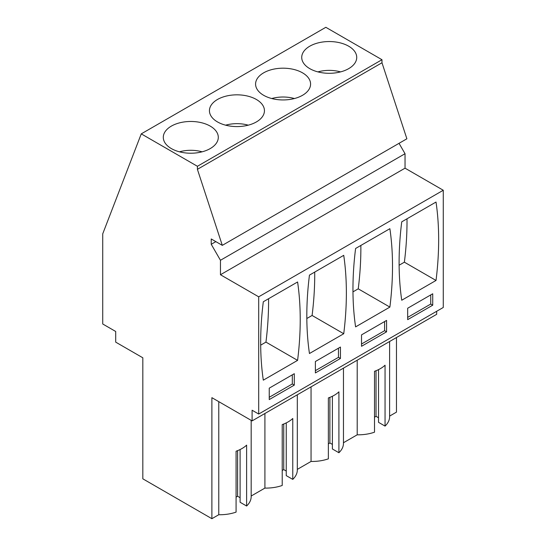 <?xml version="1.0" encoding="UTF-8"?>
<svg xmlns="http://www.w3.org/2000/svg" width="546" height="546" viewBox="0 0 546 546"><rect width="100%" height="100%" fill="white"/><g stroke="black" fill="none" stroke-linecap="round" stroke-linejoin="round"><path stroke-width="0.82" d="M215.847 241.632L211.234 244.294L211.234 238.964L222.304 245.359L406.879 138.793L381.982 62.763L381.982 59.719L325.832 27.3L141.257 133.866L102.73 233.845L102.73 323.99L115.697 331.477L115.697 342.13L142.827 357.794L142.827 478.822L211.889 518.7L218.769 514.728L218.769 401.644M436.677 311.281L436.677 314.325L252.102 420.891L252.102 410.23L258.695 414.039L443.27 307.473L443.27 190.254L405.036 168.175L405.036 153.713L399.037 143.325M389.605 416.1L396.471 412.134L396.471 337.537M389.605 341.503L389.605 416.7A31.368 18.114 180 0 1 385.053 426.098L385.053 365.206A31.368 18.114 180 0 1 374.508 371.294L374.508 432.186A31.368 18.114 180 0 1 357.207 434.807L343.461 442.738M343.461 368.14L343.461 443.345A31.368 18.114 180 0 1 338.909 452.736L332.391 448.976L332.391 396.26M332.391 444.41L329.886 442.963L328.364 443.843M338.909 452.736L338.909 391.844A31.368 18.114 180 0 1 328.364 397.932L328.364 458.831A31.368 18.114 180 0 1 311.056 461.445L297.317 469.383M297.317 394.785L297.317 469.983A31.368 18.114 180 0 1 292.765 479.381L286.247 475.621L286.247 422.897M286.247 471.048L283.743 469.608L282.221 470.488M292.765 479.381L292.765 418.489A31.368 18.114 180 0 1 282.221 424.576L282.221 485.469A31.368 18.114 180 0 1 264.912 488.09L264.912 413.493M251.174 496.021L264.912 488.09M251.174 420.352L251.174 496.628A31.368 18.114 180 0 1 246.621 506.019L240.103 502.259L240.103 449.535M240.103 497.693L237.599 496.246L236.077 497.126M246.621 506.019L246.621 445.127A31.368 18.114 180 0 1 236.077 451.214L236.077 512.114A31.368 18.114 180 0 1 218.769 514.728M378.535 369.615L378.535 422.338L385.053 426.098M378.535 417.772L376.03 416.325L374.508 417.205M381.982 59.719L197.406 166.284L141.257 133.866M348.676 68.653A27.498 15.875 0 0 0 356.729 57.426A27.498 15.875 0 0 0 339.755 42.759A27.498 15.875 0 0 0 309.78 46.198A27.498 15.875 0 0 0 301.726 57.426A27.498 15.875 0 0 0 318.707 72.092A27.498 15.875 0 0 0 348.676 68.653M256.388 121.935A27.498 15.875 0 0 0 264.441 110.708A27.498 15.875 0 0 0 247.468 96.041A27.498 15.875 0 0 0 217.492 99.481A27.498 15.875 0 0 0 209.439 110.708A27.498 15.875 0 0 0 226.419 125.375A27.498 15.875 0 0 0 256.388 121.935M302.532 95.297A27.498 15.875 0 0 0 310.585 84.07A27.498 15.875 0 0 0 293.611 69.397A27.498 15.875 0 0 0 263.636 72.843A27.498 15.875 0 0 0 255.583 84.07A27.498 15.875 0 0 0 272.563 98.737A27.498 15.875 0 0 0 302.532 95.297M171.348 126.119A27.498 15.875 0 0 0 163.295 137.346A27.498 15.875 0 0 0 180.276 152.02A27.498 15.875 0 0 0 210.244 148.573A27.498 15.875 0 0 0 218.298 137.346A27.498 15.875 0 0 0 201.324 122.679A27.498 15.875 0 0 0 171.348 126.119M381.982 62.763L197.406 169.328L197.406 166.284M222.304 245.359L197.406 169.328M405.036 153.713L220.461 260.278L211.234 244.294M405.036 168.175L220.461 274.74L220.461 260.278M443.27 190.254L258.695 296.812L220.461 274.74M258.695 414.039L258.695 296.812M436.022 280.453L401.74 300.239A310.933 179.518 120 0 1 401.74 221.84L436.022 202.047A310.933 179.518 120 0 1 436.022 280.453L404.381 262.182A310.933 179.518 120 0 0 407.002 218.803M432.725 305.187L432.725 293.775L407.671 308.237L407.671 319.649L432.725 305.187L430.746 304.047L430.746 294.915M386.582 331.832L361.527 346.294L361.527 334.875L386.582 320.413L386.582 331.832L384.602 330.692L384.602 321.553M389.878 307.091L355.596 326.883A310.933 179.518 120 0 1 355.596 248.485L389.878 228.692A310.933 179.518 120 0 1 389.878 307.091L358.237 288.827L352.975 291.864M340.438 358.469L340.438 347.051L315.383 361.513L315.383 372.932L340.438 358.469L338.459 357.33L338.459 348.198M343.734 333.736A310.933 179.518 120 0 0 343.734 255.33L309.452 275.123A310.933 179.518 120 0 0 309.452 353.521L343.734 333.736L312.094 315.465L306.832 318.502M297.59 360.374A310.933 179.518 120 0 0 297.59 281.975L263.308 301.761A310.933 179.518 120 0 0 263.308 380.166L297.59 360.374L265.95 342.103L260.688 345.147M294.294 385.114L294.294 373.696L269.239 388.158L269.239 399.576L294.294 385.114L292.315 383.968L292.315 374.836M252.102 420.891L211.889 397.672L211.889 518.7M357.207 360.21L357.207 434.807M376.03 416.325L376.03 370.72M407.671 317.369L430.746 304.047M404.381 262.182L399.119 265.22M237.599 496.246L237.599 450.648M269.239 397.29L292.315 383.968M265.95 342.103A310.933 179.518 120 0 0 268.571 298.723M311.056 386.848L311.056 461.445M329.886 442.963L329.886 397.365M361.527 344.007L384.602 330.692M358.237 288.827A310.933 179.518 120 0 0 360.858 245.441M283.743 469.608L283.743 424.003M315.383 370.652L338.459 357.33M312.094 315.465A310.933 179.518 120 0 0 314.714 272.085M317.895 71.895A25.71 14.844 180 0 1 340.561 71.895M271.751 98.533A25.71 14.844 180 0 1 294.417 98.533M225.607 125.177A25.71 14.844 180 0 1 248.273 125.177M179.463 151.815A25.71 14.844 180 0 1 202.129 151.815"/></g></svg>

